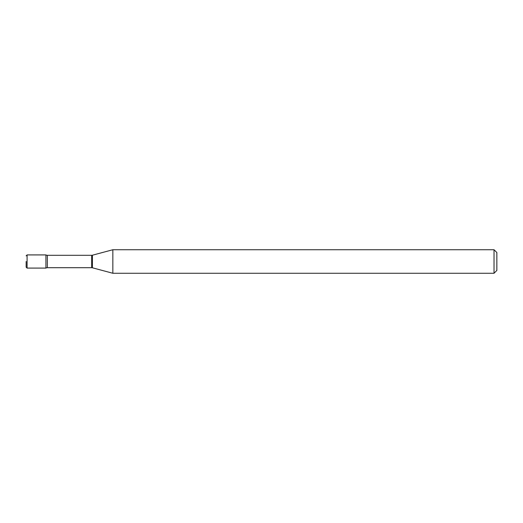 <?xml version="1.0" encoding="UTF-8"?>
<svg xmlns="http://www.w3.org/2000/svg" width="523" height="523" viewBox="0 0 523 523"><rect width="100%" height="100%" fill="white"/><g stroke="black" fill="none" stroke-linecap="round" stroke-linejoin="round"><path stroke-width="0.39" stroke-dasharray="2.62 1.96" d="M45.919 268.09L45.919 254.91L45.919 268.09M112.844 273.268L112.844 249.733M494.026 273.268L494.026 249.733M496.85 270.443L496.85 252.557M27.091 268.09L27.091 254.91M91.675 267.698L91.675 255.302M92.408 267.789L92.408 255.211M47.358 267.698L47.358 255.302"/><path stroke-width="0.78" d="M112.844 273.268L112.844 249.733L92.408 255.211A2.824 2.824 0 0 1 91.675 255.302L47.358 255.302A2.824 2.824 0 0 1 45.919 254.91L45.919 268.09A2.824 2.824 0 0 1 47.358 267.698L91.675 267.698A2.824 2.824 0 0 1 92.408 267.789L112.844 273.268L494.026 273.268L494.026 249.733L496.85 252.557L496.85 270.443L494.026 273.268M26.15 261.5L26.15 267.148L26.15 261.5M112.844 249.733L494.026 249.733M27.091 268.09L27.091 254.91L45.919 254.91L45.919 268.09L27.091 268.09L26.15 267.148M47.358 255.302L47.358 267.698M91.675 255.302L91.675 267.698M92.408 255.211L92.408 267.789M27.091 254.91L26.15 255.852"/></g></svg>
